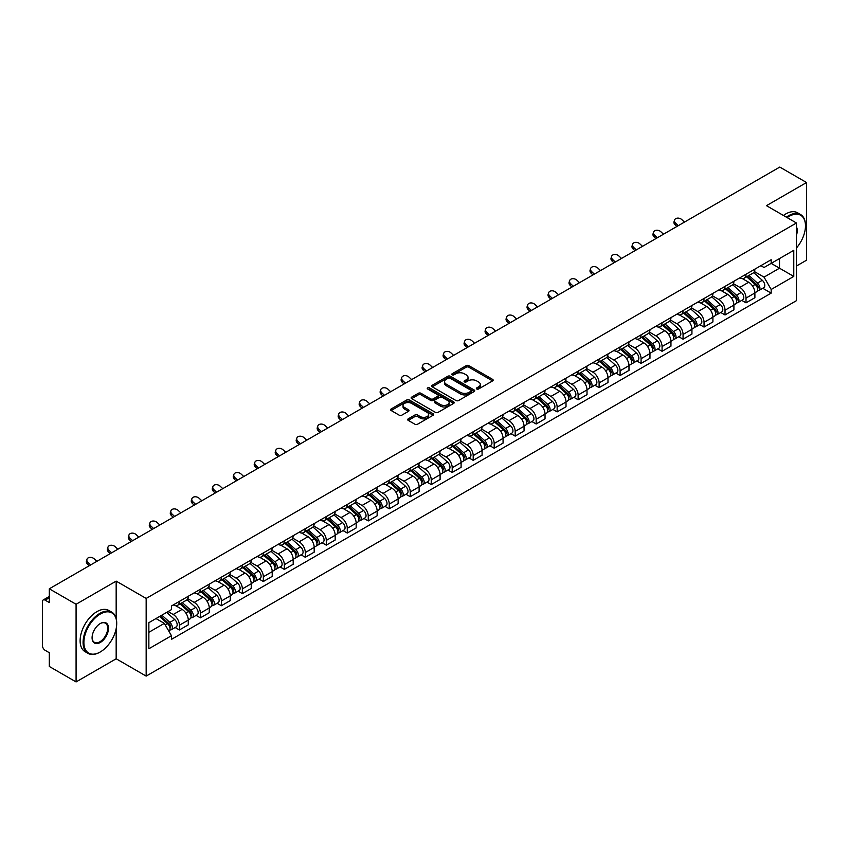 <?xml version="1.0" encoding="UTF-8"?>
<svg xmlns="http://www.w3.org/2000/svg" width="849" height="849" viewBox="0 0 849 849"><rect width="100%" height="100%" fill="white"/><g stroke="black" fill="none" stroke-linecap="round" stroke-linejoin="round"><path stroke-width="1.27" d="M476.735 388.991A1.305 0.753 0 0 0 478.581 388.991L492.611 380.893A1.868 1.082 0 0 0 493.163 380.129A1.868 1.082 0 0 0 492.611 379.365L468.839 365.643A1.868 1.082 0 0 0 466.207 365.643L452.177 373.74A1.305 0.753 0 0 0 451.795 374.271A1.305 0.753 0 0 0 452.177 374.812A1.305 0.753 0 0 0 454.024 374.812L455.839 373.762A5.975 3.449 0 0 1 464.286 373.762L466.271 374.908A5.975 3.449 0 0 1 468.022 377.349A5.975 3.449 0 0 1 466.271 379.779L464.456 380.83A1.305 0.753 0 0 0 464.074 381.371A1.305 0.753 0 0 0 464.456 381.901A1.305 0.753 0 0 0 466.303 381.901L468.117 380.851A5.975 3.449 0 0 1 476.565 380.851L478.549 381.997A5.975 3.449 0 0 1 480.301 384.438A5.975 3.449 0 0 1 478.549 386.879L476.735 387.919A1.305 0.753 0 0 0 476.353 388.46A1.305 0.753 0 0 0 476.735 388.991L476.735 387.919M408.231 418.854A1.868 1.082 0 0 0 407.69 419.618A1.868 1.082 0 0 0 408.231 420.382L414.906 424.224A1.868 1.082 0 0 0 417.549 424.224L433.128 415.235A1.868 1.082 0 0 0 433.669 414.471A1.868 1.082 0 0 0 433.128 413.707L409.356 399.985A1.868 1.082 0 0 0 406.713 399.985L391.134 408.985A1.868 1.082 0 0 0 390.593 409.749A1.868 1.082 0 0 0 391.134 410.502L399.189 415.161A1.868 1.082 0 0 0 401.832 415.161L408.496 411.309A1.868 1.082 0 0 0 409.048 410.545A1.868 1.082 0 0 0 408.496 409.78L404.506 407.478A4.998 2.887 0 0 1 403.042 405.44A4.998 2.887 0 0 1 406.13 402.776A4.998 2.887 0 0 1 411.574 403.402L427.217 412.434A4.998 2.887 0 0 1 428.681 414.471A4.998 2.887 0 0 1 425.593 417.135A4.998 2.887 0 0 1 420.149 416.509L417.549 415.002A1.868 1.082 0 0 0 414.906 415.002L408.231 418.854L408.231 420.382M146.166 598.439L116.164 581.119L76.081 604.265L49.306 588.803L779.775 167.073L806.55 182.524L766.467 205.67L796.458 222.99L146.166 598.439L146.166 676.101L796.458 300.663L796.458 222.99M455.966 400.516A1.868 1.082 0 0 0 458.609 400.516L474.188 391.527A1.868 1.082 0 0 0 474.74 390.763A1.868 1.082 0 0 0 474.188 389.999L450.426 376.277A1.868 1.082 0 0 0 447.784 376.277L432.205 385.276A1.868 1.082 0 0 0 431.653 386.04A1.868 1.082 0 0 0 432.205 386.794L455.966 400.516M428.172 389.277A1.305 0.753 0 0 1 429.498 389.458L429.498 387.908L453.663 401.853A1.868 1.082 0 0 1 454.204 402.617A1.868 1.082 0 0 1 453.663 403.381L438.073 412.37A1.868 1.082 0 0 1 435.441 412.37L411.669 398.648L411.669 397.13A1.868 1.082 0 0 0 411.118 397.894A1.868 1.082 0 0 0 411.669 398.648M411.669 397.13L418.334 393.278A1.868 1.082 0 0 1 420.977 393.278L430.613 398.839A1.868 1.082 0 0 0 433.255 398.839L437.681 396.292A1.868 1.082 0 0 0 438.233 395.528A1.868 1.082 0 0 0 437.681 394.764L427.641 388.969A1.305 0.753 0 0 1 427.259 388.439A1.305 0.753 0 0 1 428.066 387.738A1.305 0.753 0 0 1 429.498 387.908M76.081 604.265L76.081 681.927L49.306 666.476L49.306 652.722L45.146 650.313A3.81 2.197 -120 0 1 42.45 645.654L42.45 601.697A3.81 2.197 -120 0 1 43.235 599.956L49.306 596.454M796.458 266.024L806.55 260.197L806.55 182.524M76.081 681.927L116.164 658.782L146.166 676.101M49.306 588.803L49.306 602.557L45.146 600.147A3.81 2.197 -120 0 0 43.235 599.956M746.016 274.248A8.755 5.052 60 0 1 744.202 278.185L753.084 273.06A8.755 5.052 -120 0 0 754.888 269.122M733.409 283.672L739.829 287.376A8.755 5.052 60 0 1 746.016 298.095L754.888 292.969A8.755 5.052 -120 0 0 748.701 282.25L742.344 278.589M754.888 292.969L754.888 297.712L746.016 302.838L741.761 300.376M744.202 278.185A8.755 5.052 60 0 1 739.893 277.782M746.016 298.095L746.016 302.838M725.025 286.368A8.755 5.052 60 0 1 723.221 290.294L732.093 285.168A8.755 5.052 -120 0 0 733.907 281.242M720.769 312.496L725.025 314.947L733.907 309.821L733.907 305.088A8.755 5.052 -120 0 0 727.72 294.37L721.363 290.698M723.221 290.294A8.755 5.052 60 0 1 718.912 289.902M712.428 295.792L718.838 299.495A8.755 5.052 60 0 1 725.025 310.214L725.025 314.947M704.044 298.487A8.755 5.052 60 0 1 702.229 302.414L711.112 297.288A8.755 5.052 -120 0 0 712.916 293.361M699.788 324.605L704.044 327.067L712.916 321.941L712.916 317.208A8.755 5.052 -120 0 0 706.729 306.489L700.383 302.817M702.229 302.414A8.755 5.052 60 0 1 697.92 302.021M691.436 307.911L697.857 311.615A8.755 5.052 60 0 1 704.044 322.333L704.044 327.067M683.052 310.596A8.755 5.052 60 0 1 681.248 314.533L690.12 309.407A8.755 5.052 -120 0 0 691.935 305.47M678.797 336.724L683.052 339.186L691.935 334.06L691.935 329.316A8.755 5.052 -120 0 0 685.748 318.598L679.391 314.937M681.248 314.533A8.755 5.052 60 0 1 676.94 314.13M670.455 320.02L676.865 323.724A8.755 5.052 60 0 1 683.052 334.442L683.052 339.186M662.071 322.716A8.755 5.052 60 0 1 660.257 326.642L669.139 321.516A8.755 5.052 -120 0 0 670.954 317.59M657.816 348.843L662.071 351.295L670.954 346.169L670.954 341.436A8.755 5.052 -120 0 0 664.756 330.717L658.41 327.045M660.257 326.642A8.755 5.052 60 0 1 655.948 326.249M649.474 332.139L655.884 335.843A8.755 5.052 60 0 1 662.071 346.562L662.071 351.295M641.08 334.835A8.755 5.052 60 0 1 639.276 338.762L648.148 333.636A8.755 5.052 -120 0 0 649.963 329.709M636.824 360.952L641.08 363.414L649.963 358.289L649.963 353.555A8.755 5.052 -120 0 0 643.775 342.837L637.419 339.165M639.276 338.762A8.755 5.052 60 0 1 634.967 338.369M628.483 344.259L634.893 347.963A8.755 5.052 60 0 1 641.08 358.681L641.08 363.414M620.099 346.954A8.755 5.052 60 0 1 618.284 350.881L627.167 345.755A8.755 5.052 -120 0 0 628.982 341.829M615.843 373.072L620.099 375.534L628.982 370.408L628.982 365.664A8.755 5.052 -120 0 0 622.795 354.946L616.438 351.284M618.284 350.881A8.755 5.052 60 0 1 613.976 350.478M607.502 356.368L613.912 360.072A8.755 5.052 60 0 1 620.099 370.79L620.099 375.534M599.107 359.063A8.755 5.052 60 0 1 597.303 362.99L606.175 357.864A8.755 5.052 -120 0 0 607.99 353.937M594.852 385.191L599.118 387.643L607.99 382.517L607.99 377.784A8.755 5.052 -120 0 0 601.803 367.065L595.446 363.393M597.303 362.99A8.755 5.052 60 0 1 592.995 362.597M586.51 368.487L592.92 372.191A8.755 5.052 60 0 1 599.118 382.91L599.118 387.643M578.127 371.183A8.755 5.052 60 0 1 576.312 375.109L585.194 369.984A8.755 5.052 -120 0 0 587.009 366.057M573.871 397.311L578.127 399.762L587.009 394.636L587.009 389.903A8.755 5.052 -120 0 0 580.822 379.185L574.465 375.513M576.312 375.109A8.755 5.052 60 0 1 572.003 374.717M565.53 380.607L571.939 384.31A8.755 5.052 60 0 1 578.127 395.029L578.127 399.762M557.146 383.302A8.755 5.052 60 0 1 555.331 387.229L564.203 382.103A8.755 5.052 -120 0 0 566.018 378.176M552.879 409.42L557.146 411.882L566.018 406.756L566.018 402.012A8.755 5.052 -120 0 0 559.831 391.293L553.474 387.632M555.331 387.229A8.755 5.052 60 0 1 551.022 386.836M544.538 392.726L550.948 396.419A8.755 5.052 60 0 1 557.146 407.138L557.146 411.882M536.154 395.411A8.755 5.052 60 0 1 534.339 399.338L543.222 394.212A8.755 5.052 -120 0 0 545.037 390.285M531.899 421.539L536.154 423.991L545.037 418.865L545.037 414.132A8.755 5.052 -120 0 0 538.85 403.413L532.493 399.741M534.339 399.338A8.755 5.052 60 0 1 530.031 398.945M523.557 404.835L529.967 408.539A8.755 5.052 60 0 1 536.154 419.257L536.154 423.991M515.173 407.531A8.755 5.052 60 0 1 513.358 411.457L522.231 406.331A8.755 5.052 -120 0 0 524.045 402.405M510.918 433.659L515.173 436.11L524.045 430.984L524.045 426.251A8.755 5.052 -120 0 0 517.858 415.532L511.501 411.861M513.358 411.457A8.755 5.052 60 0 1 509.05 411.065M502.566 416.955L508.986 420.658A8.755 5.052 60 0 1 515.173 431.377L515.173 436.11M494.182 419.65A8.755 5.052 60 0 1 492.367 423.577L501.25 418.451A8.755 5.052 -120 0 0 503.064 414.524M489.926 445.767L494.182 448.23L503.064 443.104L503.064 438.36A8.755 5.052 -120 0 0 496.877 427.641L490.52 423.98M492.367 423.577A8.755 5.052 60 0 1 488.058 423.184M481.585 429.074L487.995 432.767A8.755 5.052 60 0 1 494.182 443.486L494.182 448.23M473.201 431.759A8.755 5.052 60 0 1 471.386 435.686L480.269 430.56A8.755 5.052 -120 0 0 482.073 426.633M468.945 457.887L473.201 460.338L482.073 455.213L482.073 450.479A8.755 5.052 -120 0 0 475.886 439.761L469.529 436.089M471.386 435.686A8.755 5.052 60 0 1 467.077 435.293M460.593 441.183L467.014 444.887A8.755 5.052 60 0 1 473.201 455.605L473.201 460.338M452.209 443.878A8.755 5.052 60 0 1 450.394 447.805L459.277 442.679A8.755 5.052 -120 0 0 461.092 438.753M447.954 470.006L452.209 472.458L461.092 467.332L461.092 462.599A8.755 5.052 -120 0 0 454.905 451.88L448.548 448.208M450.394 447.805A8.755 5.052 60 0 1 446.096 447.412M439.612 453.302L446.022 457.006A8.755 5.052 60 0 1 452.209 467.725L452.209 472.458M431.228 455.998A8.755 5.052 60 0 1 429.414 459.925L438.296 454.799A8.755 5.052 -120 0 0 440.1 450.872M426.973 482.115L431.228 484.577L440.1 479.452L440.1 474.708A8.755 5.052 -120 0 0 433.913 463.989L427.567 460.328M429.414 459.925A8.755 5.052 60 0 1 425.105 459.532M418.621 465.422L425.041 469.115A8.755 5.052 60 0 1 431.228 479.834L431.228 484.577M410.237 468.107A8.755 5.052 60 0 1 408.433 472.033L417.305 466.908A8.755 5.052 -120 0 0 419.119 462.981M405.981 494.235L410.237 496.697L419.119 491.571L419.119 486.827A8.755 5.052 -120 0 0 412.932 476.109L406.575 472.437M408.433 472.033A8.755 5.052 60 0 1 404.124 471.641M397.64 477.531L404.05 481.234A8.755 5.052 60 0 1 410.237 491.953L410.237 496.697M389.256 480.226A8.755 5.052 60 0 1 387.441 484.153L396.324 479.027A8.755 5.052 -120 0 0 398.128 475.1M385 506.354L389.256 508.806L398.128 503.68L398.128 498.947A8.755 5.052 -120 0 0 391.941 488.228L385.595 484.556M387.441 484.153A8.755 5.052 60 0 1 383.132 483.76M376.659 489.65L383.069 493.354A8.755 5.052 60 0 1 389.256 504.073L389.256 508.806M368.264 492.346A8.755 5.052 60 0 1 366.46 496.272L375.332 491.147A8.755 5.052 -120 0 0 377.147 487.22M364.009 518.463L368.264 520.925L377.147 515.799L377.147 511.056A8.755 5.052 -120 0 0 370.96 500.337L364.603 496.676M366.46 496.272A8.755 5.052 60 0 1 362.152 495.88M355.667 501.77L362.077 505.463A8.755 5.052 60 0 1 368.264 516.181L368.264 520.925M347.283 504.455A8.755 5.052 60 0 1 345.469 508.392L354.351 503.255A8.755 5.052 -120 0 0 356.166 499.329M343.028 530.583L347.283 533.045L356.166 527.919L356.166 523.175A8.755 5.052 -120 0 0 349.968 512.456L343.622 508.784M345.469 508.392A8.755 5.052 60 0 1 341.16 507.989M334.686 513.878L341.096 517.582A8.755 5.052 60 0 1 347.283 528.301L347.283 533.045M326.292 516.574A8.755 5.052 60 0 1 324.488 520.501L333.36 515.375A8.755 5.052 -120 0 0 335.175 511.448M322.036 542.702L326.292 545.154L335.175 540.028L335.175 535.294A8.755 5.052 -120 0 0 328.988 524.576L322.631 520.904M324.488 520.501A8.755 5.052 60 0 1 320.179 520.108M313.695 525.998L320.105 529.702A8.755 5.052 60 0 1 326.292 540.42L326.292 545.154M305.311 528.694A8.755 5.052 60 0 1 303.496 532.62L312.379 527.494A8.755 5.052 -120 0 0 314.194 523.568M301.055 554.811L305.311 557.273L314.194 552.147L314.194 547.403A8.755 5.052 -120 0 0 308.007 536.695L301.65 533.023M303.496 532.62A8.755 5.052 60 0 1 299.188 532.227M292.714 538.117L299.124 541.821A8.755 5.052 60 0 1 305.311 552.529L305.311 557.273M284.33 540.802A8.755 5.052 60 0 1 282.515 544.74L291.387 539.614A8.755 5.052 -120 0 0 293.202 535.677M280.064 566.93L284.33 569.392L293.202 564.267L293.202 559.523A8.755 5.052 -120 0 0 287.015 548.804L280.658 545.132M282.515 544.74A8.755 5.052 60 0 1 278.207 544.336M271.722 550.226L278.132 553.93A8.755 5.052 60 0 1 284.33 564.649L284.33 569.392M263.339 552.922A8.755 5.052 60 0 1 261.524 556.848L270.406 551.723A8.755 5.052 -120 0 0 272.221 547.796M259.083 579.05L263.339 581.501L272.221 576.375L272.221 571.642A8.755 5.052 -120 0 0 266.034 560.924L259.677 557.252M261.524 556.848A8.755 5.052 60 0 1 257.215 556.456M250.742 562.346L257.151 566.05A8.755 5.052 60 0 1 263.339 576.768L263.339 581.501M242.358 565.041A8.755 5.052 60 0 1 240.543 568.968L249.415 563.842A8.755 5.052 -120 0 0 251.23 559.916M238.091 591.159L242.358 593.621L251.23 588.495L251.23 583.762A8.755 5.052 -120 0 0 245.043 573.043L238.686 569.371M240.543 568.968A8.755 5.052 60 0 1 236.234 568.575M229.75 574.465L236.171 578.169A8.755 5.052 60 0 1 242.358 588.888L242.358 593.621M221.366 577.15A8.755 5.052 60 0 1 219.551 581.087L228.434 575.962A8.755 5.052 -120 0 0 230.249 572.024M217.111 603.278L221.366 605.74L230.249 600.614L230.249 595.871A8.755 5.052 -120 0 0 224.062 585.152L217.705 581.491M219.551 581.087A8.755 5.052 60 0 1 215.243 580.684M208.769 586.574L215.179 590.278A8.755 5.052 60 0 1 221.366 600.996L221.366 605.74M200.385 589.27A8.755 5.052 60 0 1 198.57 593.196L207.453 588.07A8.755 5.052 -120 0 0 209.257 584.144M196.13 615.398L200.385 617.849L209.257 612.723L209.257 607.99A8.755 5.052 -120 0 0 203.07 597.271L196.713 593.6M198.57 593.196A8.755 5.052 60 0 1 194.262 592.804M187.778 598.694L194.198 602.397A8.755 5.052 60 0 1 200.385 613.116L200.385 617.849M179.394 601.389A8.755 5.052 60 0 1 177.579 605.316L186.462 600.19A8.755 5.052 -120 0 0 188.276 596.263M175.138 627.507L179.394 629.969L188.276 624.843L188.276 620.11A8.755 5.052 -120 0 0 182.089 609.391L175.732 605.719M177.579 605.316A8.755 5.052 60 0 1 173.27 604.923M168.091 611.556L173.207 614.517A8.755 5.052 60 0 1 179.394 625.235L179.394 629.969M760.874 265.673L764.036 267.499L793.773 250.328L779.509 258.563L779.509 268.199L764.036 277.124L754.4 271.563M148.862 632.303L164.335 623.368L171.456 635.721L148.862 648.763L148.862 622.667L171.456 609.624L171.456 605.974L771.168 259.73L771.168 263.381L793.773 276.424L771.168 289.477L764.036 277.124M793.773 250.328L793.773 276.424M171.456 635.721L171.456 639.371L771.168 293.128L771.168 289.477M116.164 581.119L116.164 618.496M116.164 628.642L116.164 658.782M164.335 623.368L155.993 618.55M762.742 288.257L771.168 293.128M477.255 389.171L478.549 388.428A5.975 3.449 0 0 0 480.301 385.987L480.301 384.438M468.022 377.349L468.022 378.898A5.975 3.449 0 0 1 466.271 381.339L464.976 382.082M492.59 380.904L468.839 367.192A1.868 1.082 0 0 0 466.207 367.192L452.697 374.993M474.188 389.999L474.188 391.527L450.426 377.826A1.868 1.082 0 0 0 447.784 377.826L432.226 386.815M470.887 391.293A1.305 0.753 0 0 0 471.269 390.763A1.305 0.753 0 0 0 470.887 390.232L450.023 378.187A1.305 0.753 0 0 0 448.176 378.187L446.266 379.291A5.975 3.449 0 0 0 444.515 381.732A5.975 3.449 0 0 0 446.266 384.173L460.529 392.397A5.975 3.449 0 0 0 468.977 392.397L470.887 391.293L470.887 392.854A1.305 0.753 0 0 0 471.269 392.312L471.269 390.763M444.515 381.732L444.515 383.281A5.975 3.449 0 0 0 446.266 385.722L446.266 384.173M470.887 392.854L468.977 393.957A5.975 3.449 0 0 1 460.529 393.957L446.266 385.722M411.691 398.669L418.334 394.827L418.334 393.278M438.233 395.528L438.233 397.077A1.868 1.082 0 0 1 437.681 397.841L433.255 400.399A1.868 1.082 0 0 1 430.613 400.399L420.977 394.827A1.868 1.082 0 0 0 418.334 394.827M429.498 389.458L453.631 403.392M440.62 404.623A4.998 2.887 0 0 0 446.065 405.238A4.998 2.887 0 0 0 449.142 402.575A4.998 2.887 0 0 0 447.688 400.537L442.17 397.353A1.868 1.082 0 0 0 439.527 397.353L435.102 399.911A1.868 1.082 0 0 0 434.561 400.675A1.868 1.082 0 0 0 435.102 401.439L440.62 404.623L440.62 406.172A4.998 2.887 0 0 0 446.065 406.798A4.998 2.887 0 0 0 449.142 404.135L449.142 402.575M434.561 400.675L434.561 402.224A1.868 1.082 0 0 0 435.102 402.988L435.102 401.439M440.62 406.172L435.102 402.988M428.681 414.471L428.681 416.021A4.998 2.887 0 0 1 425.593 418.684A4.998 2.887 0 0 1 420.149 418.069L417.549 416.562A1.868 1.082 0 0 0 414.906 416.562L408.263 420.393M403.042 405.44L403.042 406.989A4.998 2.887 0 0 0 404.506 409.027L404.506 407.478M408.475 411.319L404.506 409.027M433.096 415.246L409.356 401.535A1.868 1.082 0 0 0 406.713 401.535L391.156 410.523M746.621 276.785L755.175 284.415A4.754 2.749 60 0 1 756.661 291.769L754.888 292.799M746.844 276.986L750.877 279.31M747.481 276.286L757 284.776A2.282 1.316 60 0 1 757.711 288.31A2.282 1.316 60 0 1 757.51 288.395M748.903 275.469L757.457 283.099A4.754 2.749 60 0 1 758.953 290.454A4.754 2.749 60 0 1 757.52 290.602M753.679 272.603L762.306 280.297A4.754 2.749 60 0 1 763.792 287.652L758.953 290.454M684.474 222.098L681.821 219.615A4.372 3.163 17.7 0 0 677.598 218.119A4.372 3.163 17.7 0 0 674.562 220.071A4.372 3.163 17.7 0 0 675.634 223.191L675.114 224.815A4.372 3.163 -162.3 0 1 674.042 221.695L674.562 220.071M678.287 225.675L675.634 223.191M675.114 224.815L676.886 226.481M725.63 288.904L734.183 296.534A4.754 2.749 60 0 1 735.68 303.889L733.907 304.908M725.863 289.106L729.885 291.43M726.5 288.405L736.009 296.895A2.282 1.316 60 0 1 736.73 300.419A2.282 1.316 60 0 1 736.518 300.504M727.922 287.578L736.476 295.208A4.754 2.749 60 0 1 737.961 302.562A4.754 2.749 60 0 1 736.529 302.722M732.687 284.723L741.315 292.417A4.754 2.749 60 0 1 742.811 299.771L737.961 302.562M704.649 301.013L713.202 308.643A4.754 2.749 60 0 1 714.699 315.998L712.916 317.027M704.872 301.215L708.904 303.539M705.508 300.514L715.028 309.015A2.282 1.316 60 0 1 715.739 312.538A2.282 1.316 60 0 1 715.537 312.623M706.941 299.697L715.484 307.327A4.754 2.749 60 0 1 716.981 314.682A4.754 2.749 60 0 1 715.548 314.83M711.706 296.832L720.334 304.526A4.754 2.749 60 0 1 721.82 311.891L716.981 314.682M663.483 234.218L660.84 231.735A4.372 3.163 17.7 0 0 656.606 230.228A4.372 3.163 17.7 0 0 653.571 232.18A4.372 3.163 17.7 0 0 654.653 235.3L654.133 236.935A4.372 3.163 -162.3 0 1 653.051 233.815L653.571 232.18M657.296 237.784L654.653 235.3M654.133 236.935L655.906 238.59M642.502 246.327L639.849 243.843A4.372 3.163 17.7 0 0 635.625 242.347A4.372 3.163 17.7 0 0 632.59 244.3A4.372 3.163 17.7 0 0 633.662 247.42L633.142 249.044A4.372 3.163 -162.3 0 1 632.07 245.934L632.59 244.3M636.315 249.903L633.662 247.42M633.142 249.044L634.914 250.71M796.458 247.982A23.21 13.404 120 0 0 805.478 225.866A23.21 13.404 120 0 0 789.061 216.389A23.21 13.404 120 0 0 787.15 217.62M786.386 217.174A23.783 13.733 -60 0 1 788.657 215.688A23.783 13.733 -60 0 1 800.543 214.51A23.783 13.733 -60 0 1 805.478 225.399A23.783 13.733 -60 0 1 805.468 225.632M796.458 226.97A11.61 6.696 -60 0 1 796.458 235.173M783.436 215.466A23.783 13.733 -60 0 1 785.696 213.98A23.783 13.733 -60 0 1 797.593 212.802L800.543 214.51M99.895 652.181L100.299 651.947A23.21 13.404 120 0 0 116.706 623.527A23.21 13.404 120 0 0 100.299 614.05A23.21 13.404 120 0 0 83.881 642.47A23.21 13.404 120 0 0 100.299 651.947L99.895 652.181A23.783 13.733 -60 0 1 87.999 653.359A23.783 13.733 -60 0 1 84.359 634.299A23.783 13.733 -60 0 1 99.895 613.349A23.783 13.733 -60 0 1 111.781 612.171A23.783 13.733 -60 0 1 116.706 623.06A23.783 13.733 -60 0 1 116.706 623.293M100.299 623.527L100.299 623.527A11.61 6.696 -60 0 1 108.502 628.26A11.61 6.696 -60 0 1 100.299 642.47A11.61 6.696 -60 0 1 92.085 637.737A11.61 6.696 -60 0 1 100.299 623.527L100.299 623.527M92.095 637.493A11.037 6.367 120 0 0 94.377 642.322A11.037 6.367 120 0 0 99.895 641.77A11.037 6.367 120 0 0 107.101 632.049A11.037 6.367 120 0 0 105.414 623.208A11.037 6.367 120 0 0 100.086 623.644M87.999 653.359L85.038 651.65A23.783 13.733 -60 0 1 81.398 632.59A23.783 13.733 -60 0 1 96.935 611.641A23.783 13.733 -60 0 1 108.821 610.463L111.781 612.171M683.668 313.132L692.211 320.763A4.754 2.749 60 0 1 693.707 328.117L691.935 329.147M683.891 313.334L687.913 315.658M684.527 312.634L694.036 321.124A2.282 1.316 60 0 1 694.758 324.658A2.282 1.316 60 0 1 694.546 324.743M685.95 311.816L694.503 319.447A4.754 2.749 60 0 1 696 326.801A4.754 2.749 60 0 1 694.556 326.95M690.715 308.951L699.343 316.645A4.754 2.749 60 0 1 700.839 324L696 326.801M662.676 325.252L671.23 332.882A4.754 2.749 60 0 1 672.726 340.237L670.943 341.256M662.899 325.454L666.932 327.778M663.536 324.753L673.055 333.243A2.282 1.316 60 0 1 673.777 336.777A2.282 1.316 60 0 1 673.565 336.851M664.969 323.925L673.512 331.556A4.754 2.749 60 0 1 675.008 338.91A4.754 2.749 60 0 1 673.575 339.069M669.734 321.071L678.362 328.765A4.754 2.749 60 0 1 679.847 336.119L675.008 338.91M641.695 337.361L650.238 344.991A4.754 2.749 60 0 1 651.735 352.346L649.963 353.375M641.918 337.562L645.94 339.887M642.555 336.862L652.074 345.363A2.282 1.316 60 0 1 652.785 348.886A2.282 1.316 60 0 1 652.573 348.971M643.977 336.045L652.531 343.675A4.754 2.749 60 0 1 654.027 351.03A4.754 2.749 60 0 1 652.584 351.178M648.742 333.179L657.37 340.884A4.754 2.749 60 0 1 658.866 348.239L654.027 351.03M621.51 258.446L618.868 255.963A4.372 3.163 17.7 0 0 614.644 254.467A4.372 3.163 17.7 0 0 611.598 256.419A4.372 3.163 17.7 0 0 612.681 259.539L612.161 261.163A4.372 3.163 -162.3 0 1 611.078 258.043L611.598 256.419M615.323 262.023L612.681 259.539M612.161 261.163L613.933 262.829M600.53 270.566L597.876 268.082A4.372 3.163 17.7 0 0 593.653 266.586A4.372 3.163 17.7 0 0 590.617 268.539A4.372 3.163 17.7 0 0 591.689 271.648L591.169 273.282A4.372 3.163 -162.3 0 1 590.097 270.162L590.617 268.539M594.342 274.131L591.689 271.648M591.169 273.282L592.942 274.938M579.538 282.675L576.896 280.191A4.372 3.163 17.7 0 0 572.672 278.695A4.372 3.163 17.7 0 0 569.626 280.648A4.372 3.163 17.7 0 0 570.708 283.768L570.188 285.391A4.372 3.163 -162.3 0 1 569.106 282.282L569.626 280.648M573.351 286.251L570.708 283.768M570.188 285.391L571.961 287.058M620.704 349.48L629.258 357.111A4.754 2.749 60 0 1 630.754 364.465L628.971 365.494M620.937 349.682L624.96 352.006M621.564 348.981L631.083 357.471A2.282 1.316 60 0 1 631.805 361.005A2.282 1.316 60 0 1 631.592 361.09M622.996 348.164L631.539 355.795A4.754 2.749 60 0 1 633.036 363.149A4.754 2.749 60 0 1 631.603 363.298M627.761 345.299L636.389 352.993A4.754 2.749 60 0 1 637.875 360.347L633.036 363.149M558.557 294.794L555.904 292.311A4.372 3.163 17.7 0 0 551.68 290.814A4.372 3.163 17.7 0 0 548.645 292.767A4.372 3.163 17.7 0 0 549.717 295.887L549.197 297.511A4.372 3.163 -162.3 0 1 548.125 294.391L548.645 292.767M552.37 298.37L549.717 295.887M549.197 297.511L550.969 299.177M599.723 361.6L608.266 369.23A4.754 2.749 60 0 1 609.762 376.585L607.99 377.603M599.946 361.801L603.968 364.125M600.583 361.101L610.102 369.591A2.282 1.316 60 0 1 610.813 373.125A2.282 1.316 60 0 1 610.611 373.199M602.005 360.273L610.558 367.904A4.754 2.749 60 0 1 612.055 375.258A4.754 2.749 60 0 1 610.611 375.417M606.77 357.418L615.398 365.112A4.754 2.749 60 0 1 616.894 372.467L612.055 375.258M537.576 306.913L534.923 304.43A4.372 3.163 17.7 0 0 530.699 302.934A4.372 3.163 17.7 0 0 527.664 304.887A4.372 3.163 17.7 0 0 528.736 307.996L528.216 309.63A4.372 3.163 -162.3 0 1 527.144 306.51L527.664 304.887M531.378 310.479L528.736 307.996M528.216 309.63L529.988 311.286M578.731 373.709L587.285 381.339A4.754 2.749 60 0 1 588.781 388.693L586.999 389.723M578.965 373.91L582.987 376.234M579.602 373.21L589.11 381.71A2.282 1.316 60 0 1 589.832 385.234A2.282 1.316 60 0 1 589.62 385.319M581.024 372.393L589.577 380.023A4.754 2.749 60 0 1 591.063 387.377A4.754 2.749 60 0 1 589.63 387.526M585.789 369.527L594.417 377.232A4.754 2.749 60 0 1 595.913 384.586L591.063 387.377M516.585 319.022L513.932 316.539A4.372 3.163 17.7 0 0 509.708 315.043A4.372 3.163 17.7 0 0 506.673 316.995A4.372 3.163 17.7 0 0 507.744 320.115L507.224 321.739A4.372 3.163 -162.3 0 1 506.153 318.63L506.673 316.995M510.398 322.599L507.744 320.115M507.224 321.739L508.997 323.405M557.751 385.828L566.304 393.458A4.754 2.749 60 0 1 567.79 400.813L566.018 401.842M557.973 386.03L561.996 388.354M558.61 385.329L568.13 393.819A2.282 1.316 60 0 1 568.841 397.353A2.282 1.316 60 0 1 568.639 397.438M560.032 384.512L568.586 392.142A4.754 2.749 60 0 1 570.082 399.497A4.754 2.749 60 0 1 568.639 399.646M564.808 381.647L573.425 389.341A4.754 2.749 60 0 1 574.922 396.695L570.082 399.497M495.604 331.142L492.951 328.659A4.372 3.163 17.7 0 0 488.727 327.162A4.372 3.163 17.7 0 0 485.692 329.115A4.372 3.163 17.7 0 0 486.764 332.235L486.244 333.859A4.372 3.163 -162.3 0 1 485.172 330.739L485.692 329.115M489.417 334.718L486.764 332.235M486.244 333.859L488.016 335.525M536.759 397.948L545.313 405.578A4.754 2.749 60 0 1 546.809 412.932L545.037 413.951M536.993 398.149L541.015 400.473M537.629 397.449L547.138 405.939A2.282 1.316 60 0 1 547.86 409.473A2.282 1.316 60 0 1 547.647 409.547M539.051 396.621L547.605 404.251A4.754 2.749 60 0 1 549.091 411.606A4.754 2.749 60 0 1 547.658 411.765M543.816 393.766L552.444 401.46A4.754 2.749 60 0 1 553.941 408.815L549.091 411.606M515.778 410.056L524.332 417.687A4.754 2.749 60 0 1 525.818 425.041L524.045 426.071M516.001 410.269L520.023 412.582M516.638 409.568L526.157 418.058A2.282 1.316 60 0 1 526.868 421.582A2.282 1.316 60 0 1 526.667 421.666M518.06 408.74L526.613 416.371A4.754 2.749 60 0 1 528.11 423.725A4.754 2.749 60 0 1 526.667 423.874M522.835 405.875L531.453 413.58A4.754 2.749 60 0 1 532.949 420.934L528.11 423.725M494.787 422.176L503.34 429.806A4.754 2.749 60 0 1 504.837 437.161L503.064 438.19M495.02 422.377L499.042 424.702M495.657 421.677L505.166 430.167A2.282 1.316 60 0 1 505.887 433.701A2.282 1.316 60 0 1 505.675 433.786M497.079 420.86L505.633 428.49A4.754 2.749 60 0 1 507.118 435.845A4.754 2.749 60 0 1 505.686 435.993M501.844 417.995L510.472 425.689A4.754 2.749 60 0 1 511.968 433.043L507.118 435.845M473.806 434.295L482.359 441.926A4.754 2.749 60 0 1 483.845 449.28L482.073 450.299M474.029 434.497L478.061 436.821M474.665 433.797L484.185 442.287A2.282 1.316 60 0 1 484.896 445.821A2.282 1.316 60 0 1 484.694 445.895M476.087 432.969L484.641 440.599A4.754 2.749 60 0 1 486.137 447.954A4.754 2.749 60 0 1 484.705 448.113M480.863 430.114L489.491 437.808A4.754 2.749 60 0 1 490.977 445.163L486.137 447.954M452.814 446.415L461.368 454.045A4.754 2.749 60 0 1 462.864 461.4L461.092 462.418M453.048 446.616L457.07 448.941M453.684 445.916L463.193 454.406A2.282 1.316 60 0 1 463.915 457.929A2.282 1.316 60 0 1 463.703 458.014M455.106 445.088L463.66 452.719A4.754 2.749 60 0 1 465.146 460.073A4.754 2.749 60 0 1 463.713 460.232M459.871 442.223L468.499 449.928A4.754 2.749 60 0 1 469.996 457.282L465.146 460.073M431.833 458.524L440.387 466.154A4.754 2.749 60 0 1 441.873 473.509L440.1 474.538M432.056 458.725L436.089 461.049M432.693 458.025L442.212 466.515A2.282 1.316 60 0 1 442.923 470.049A2.282 1.316 60 0 1 442.722 470.134M434.115 457.208L442.669 464.838A4.754 2.749 60 0 1 444.165 472.193A4.754 2.749 60 0 1 442.732 472.341M438.891 454.342L447.519 462.036A4.754 2.749 60 0 1 449.004 469.391L444.165 472.193M474.612 343.261L471.959 340.778A4.372 3.163 17.7 0 0 467.735 339.282A4.372 3.163 17.7 0 0 464.7 341.234A4.372 3.163 17.7 0 0 465.772 344.344L465.252 345.978A4.372 3.163 -162.3 0 1 464.18 342.858L464.7 341.234M468.425 346.827L465.772 344.344M465.252 345.978L467.024 347.634M453.631 355.37L450.978 352.887A4.372 3.163 17.7 0 0 446.754 351.39A4.372 3.163 17.7 0 0 443.719 353.343A4.372 3.163 17.7 0 0 444.791 356.463L444.271 358.087A4.372 3.163 -162.3 0 1 443.199 354.978L443.719 353.343M447.444 358.947L444.791 356.463M444.271 358.087L446.043 359.753M432.64 367.49L429.997 365.006A4.372 3.163 17.7 0 0 425.763 363.51A4.372 3.163 17.7 0 0 422.728 365.463A4.372 3.163 17.7 0 0 423.8 368.583L423.28 370.206A4.372 3.163 -162.3 0 1 422.208 367.086L422.728 365.463M426.453 371.066L423.8 368.583M423.28 370.206L425.062 371.873M411.659 379.609L409.006 377.126A4.372 3.163 17.7 0 0 404.782 375.629A4.372 3.163 17.7 0 0 401.747 377.582A4.372 3.163 17.7 0 0 402.819 380.692L402.299 382.326A4.372 3.163 -162.3 0 1 401.227 379.206L401.747 377.582M405.472 383.175L402.819 380.692M402.299 382.326L404.071 383.981M390.667 391.718L388.025 389.235A4.372 3.163 17.7 0 0 383.79 387.738A4.372 3.163 17.7 0 0 380.755 389.691A4.372 3.163 17.7 0 0 381.827 392.811L381.307 394.435A4.372 3.163 -162.3 0 1 380.235 391.325L380.755 389.691M384.48 395.294L381.827 392.811M381.307 394.435L383.09 396.101M369.686 403.837L367.033 401.354A4.372 3.163 17.7 0 0 362.81 399.858A4.372 3.163 17.7 0 0 359.774 401.81A4.372 3.163 17.7 0 0 360.846 404.931L360.326 406.554A4.372 3.163 -162.3 0 1 359.254 403.434L359.774 401.81M363.499 407.414L360.846 404.931M360.326 406.554L362.099 408.22M410.852 470.643L419.395 478.274A4.754 2.749 60 0 1 420.892 485.628L419.119 486.647M411.075 470.845L415.097 473.169M411.712 470.144L421.221 478.634A2.282 1.316 60 0 1 421.942 482.168A2.282 1.316 60 0 1 421.73 482.243M413.134 469.317L421.688 476.947A4.754 2.749 60 0 1 423.173 484.301A4.754 2.749 60 0 1 421.741 484.461M417.899 466.462L426.527 474.156A4.754 2.749 60 0 1 428.023 481.51L423.173 484.301M348.695 415.957L346.052 413.474A4.372 3.163 17.7 0 0 341.818 411.977A4.372 3.163 17.7 0 0 338.783 413.93A4.372 3.163 17.7 0 0 339.865 417.039L339.345 418.674A4.372 3.163 -162.3 0 1 338.263 415.554L338.783 413.93M342.508 419.523L339.865 417.039M339.345 418.674L341.118 420.329M389.861 482.763L398.414 490.393A4.754 2.749 60 0 1 399.911 497.747L398.128 498.766M390.084 482.964L394.116 485.288M390.72 482.264L400.24 490.754A2.282 1.316 60 0 1 400.961 494.277A2.282 1.316 60 0 1 400.749 494.362M392.153 481.436L400.696 489.066A4.754 2.749 60 0 1 402.193 496.421A4.754 2.749 60 0 1 400.76 496.58M396.918 478.571L405.546 486.275A4.754 2.749 60 0 1 407.032 493.63L402.193 496.421M327.714 428.066L325.061 425.582A4.372 3.163 17.7 0 0 320.837 424.086A4.372 3.163 17.7 0 0 317.802 426.039A4.372 3.163 17.7 0 0 318.874 429.159L318.354 430.783A4.372 3.163 -162.3 0 1 317.282 427.673L317.802 426.039M321.527 431.642L318.874 429.159M318.354 430.783L320.126 432.449M368.88 494.871L377.423 502.502A4.754 2.749 60 0 1 378.919 509.856L377.147 510.886M369.103 495.073L373.125 497.397M369.739 494.373L379.259 502.863A2.282 1.316 60 0 1 379.97 506.397A2.282 1.316 60 0 1 379.758 506.482M371.162 493.556L379.715 501.186A4.754 2.749 60 0 1 381.212 508.54A4.754 2.749 60 0 1 379.768 508.689M375.927 490.69L384.555 498.384A4.754 2.749 60 0 1 386.051 505.739L381.212 508.54M306.722 440.185L304.08 437.702A4.372 3.163 17.7 0 0 299.856 436.206A4.372 3.163 17.7 0 0 296.81 438.158A4.372 3.163 17.7 0 0 297.893 441.278L297.373 442.902A4.372 3.163 -162.3 0 1 296.29 439.782L296.81 438.158M300.535 443.762L297.893 441.278M297.373 442.902L299.145 444.568M347.888 506.991L356.442 514.621A4.754 2.749 60 0 1 357.938 521.976L356.156 522.995M348.111 507.193L352.144 509.517M348.748 506.492L358.267 514.982A2.282 1.316 60 0 1 358.989 518.516A2.282 1.316 60 0 1 358.777 518.59M350.181 505.664L358.724 513.305A4.754 2.749 60 0 1 360.22 520.66A4.754 2.749 60 0 1 358.787 520.808M354.946 502.81L363.574 510.504A4.754 2.749 60 0 1 365.059 517.858L360.22 520.66M285.742 452.305L283.088 449.821A4.372 3.163 17.7 0 0 278.865 448.325A4.372 3.163 17.7 0 0 275.829 450.278A4.372 3.163 17.7 0 0 276.901 453.387L276.381 455.022A4.372 3.163 -162.3 0 1 275.309 451.901L275.829 450.278M279.554 455.871L276.901 453.387M276.381 455.022L278.154 456.677M326.907 519.11L335.451 526.741A4.754 2.749 60 0 1 336.947 534.095L335.175 535.114M327.13 519.312L331.152 521.636M327.767 518.612L337.286 527.102A2.282 1.316 60 0 1 337.998 530.625A2.282 1.316 60 0 1 337.785 530.71M329.189 517.784L337.743 525.414A4.754 2.749 60 0 1 339.239 532.769A4.754 2.749 60 0 1 337.796 532.928M333.954 514.918L342.582 522.623A4.754 2.749 60 0 1 344.078 529.978L339.239 532.769M264.75 464.414L262.108 461.93A4.372 3.163 17.7 0 0 257.884 460.434A4.372 3.163 17.7 0 0 254.838 462.387A4.372 3.163 17.7 0 0 255.92 465.507L255.4 467.141A4.372 3.163 -162.3 0 1 254.318 464.021L254.838 462.387M258.563 467.99L255.92 465.507M255.4 467.141L257.173 468.797M305.916 531.219L314.47 538.85A4.754 2.749 60 0 1 315.966 546.204L314.183 547.234M306.149 531.421L310.172 533.745M306.776 530.721L316.295 539.211A2.282 1.316 60 0 1 317.017 542.744A2.282 1.316 60 0 1 316.804 542.829M308.208 529.903L316.751 537.534A4.754 2.749 60 0 1 318.248 544.888A4.754 2.749 60 0 1 316.815 545.037M312.973 527.038L321.601 534.732A4.754 2.749 60 0 1 323.098 542.087L318.248 544.888M243.769 476.533L241.116 474.05A4.372 3.163 17.7 0 0 236.892 472.553A4.372 3.163 17.7 0 0 233.857 474.506A4.372 3.163 17.7 0 0 234.929 477.626L234.409 479.25A4.372 3.163 -162.3 0 1 233.337 476.13L233.857 474.506M237.582 480.109L234.929 477.626M234.409 479.25L236.181 480.916M284.935 543.339L293.489 550.969A4.754 2.749 60 0 1 294.974 558.324L293.202 559.353M285.158 543.54L289.18 545.865M285.795 542.84L295.314 551.33A2.282 1.316 60 0 1 296.025 554.864A2.282 1.316 60 0 1 295.823 554.949M287.217 542.023L295.77 549.653A4.754 2.749 60 0 1 297.267 557.008A4.754 2.749 60 0 1 295.823 557.156M291.992 539.157L300.61 546.852A4.754 2.749 60 0 1 302.106 554.206L297.267 557.008M222.788 488.653L220.135 486.169A4.372 3.163 17.7 0 0 215.911 484.673A4.372 3.163 17.7 0 0 212.876 486.626A4.372 3.163 17.7 0 0 213.948 489.746L213.428 491.369A4.372 3.163 -162.3 0 1 212.356 488.249L212.876 486.626M216.591 492.218L213.948 489.746M213.428 491.369L215.2 493.025M263.943 555.458L272.497 563.089A4.754 2.749 60 0 1 273.994 570.443L272.221 571.462M264.177 555.66L268.199 557.984M264.814 554.959L274.323 563.449A2.282 1.316 60 0 1 275.044 566.973A2.282 1.316 60 0 1 274.832 567.058M266.236 554.132L274.789 561.762A4.754 2.749 60 0 1 276.275 569.117A4.754 2.749 60 0 1 274.843 569.276M271.001 551.266L279.629 558.971A4.754 2.749 60 0 1 281.125 566.325L276.275 569.117M201.797 500.761L199.144 498.289A4.372 3.163 17.7 0 0 194.92 496.782A4.372 3.163 17.7 0 0 191.885 498.734A4.372 3.163 17.7 0 0 192.956 501.855L192.436 503.489A4.372 3.163 -162.3 0 1 191.365 500.369L191.885 498.734M195.61 504.338L192.956 501.855M192.436 503.489L194.209 505.144M242.963 567.567L251.516 575.197A4.754 2.749 60 0 1 253.002 582.552L251.23 583.581M243.185 567.769L247.208 570.093M243.822 567.068L253.342 575.558A2.282 1.316 60 0 1 254.053 579.092A2.282 1.316 60 0 1 253.851 579.177M245.244 566.251L253.798 573.882A4.754 2.749 60 0 1 255.294 581.236A4.754 2.749 60 0 1 253.851 581.385M250.02 563.386L258.637 571.08A4.754 2.749 60 0 1 260.134 578.434L255.294 581.236M180.816 512.881L178.163 510.398A4.372 3.163 17.7 0 0 173.939 508.901A4.372 3.163 17.7 0 0 170.904 510.854A4.372 3.163 17.7 0 0 171.976 513.974L171.456 515.598A4.372 3.163 -162.3 0 1 170.384 512.478L170.904 510.854M174.629 516.457L171.976 513.974M171.456 515.598L173.228 517.264M221.971 579.687L230.525 587.317A4.754 2.749 60 0 1 232.021 594.671L230.249 595.701M222.205 579.888L226.227 582.212M222.841 579.188L232.35 587.678A2.282 1.316 60 0 1 233.072 591.212A2.282 1.316 60 0 1 232.859 591.297M224.263 578.371L232.817 586.001A4.754 2.749 60 0 1 234.303 593.355A4.754 2.749 60 0 1 232.87 593.504M229.028 575.505L237.656 583.199A4.754 2.749 60 0 1 239.153 590.554L234.303 593.355M159.824 525L157.171 522.517A4.372 3.163 17.7 0 0 152.947 521.021A4.372 3.163 17.7 0 0 149.912 522.973A4.372 3.163 17.7 0 0 150.984 526.093L150.464 527.717A4.372 3.163 -162.3 0 1 149.392 524.597L149.912 522.973M153.637 528.566L150.984 526.093M150.464 527.717L152.236 529.373M200.99 591.806L209.544 599.436A4.754 2.749 60 0 1 211.03 606.791L209.257 607.81M201.213 592.008L205.246 594.332M201.85 591.307L211.369 599.797A2.282 1.316 60 0 1 212.08 603.321A2.282 1.316 60 0 1 211.879 603.406M203.272 590.48L211.826 598.11A4.754 2.749 60 0 1 213.322 605.464A4.754 2.749 60 0 1 211.879 605.624M208.047 587.614L216.665 595.319A4.754 2.749 60 0 1 218.161 602.673L213.322 605.464M138.843 537.12L136.19 534.637A4.372 3.163 17.7 0 0 131.966 533.13A4.372 3.163 17.7 0 0 128.931 535.082A4.372 3.163 17.7 0 0 130.003 538.202L129.483 539.837A4.372 3.163 -162.3 0 1 128.411 536.717L128.931 535.082M132.656 540.686L130.003 538.202M129.483 539.837L131.255 541.492M179.999 603.915L188.552 611.545A4.754 2.749 60 0 1 190.049 618.9L188.276 619.929M180.232 604.117L184.254 606.441M180.869 603.416L190.378 611.906A2.282 1.316 60 0 1 191.099 615.44A2.282 1.316 60 0 1 190.887 615.525M182.291 602.599L190.845 610.229A4.754 2.749 60 0 1 192.33 617.584A4.754 2.749 60 0 1 190.898 617.732M187.056 599.734L195.684 607.428A4.754 2.749 60 0 1 197.18 614.782L192.33 617.584M117.852 549.229L115.209 546.745A4.372 3.163 17.7 0 0 110.975 545.249A4.372 3.163 17.7 0 0 107.94 547.202A4.372 3.163 17.7 0 0 109.012 550.322L108.492 551.946A4.372 3.163 -162.3 0 1 107.42 548.836L107.94 547.202M111.665 552.805L109.012 550.322M108.492 551.946L110.274 553.612M159.538 616.501L167.571 623.665A4.754 2.749 60 0 1 169.057 631.019L168.824 631.157M159.623 616.459L163.273 618.56M160.397 616.003L169.397 624.026A2.282 1.316 60 0 1 170.108 627.56A2.282 1.316 60 0 1 169.906 627.644M161.83 615.185L169.853 622.349A4.754 2.749 60 0 1 171.349 629.703A4.754 2.749 60 0 1 169.917 629.852M166.669 612.384L174.703 619.547A4.754 2.749 60 0 1 176.189 626.902L171.349 629.703M96.871 561.348L94.218 558.865A4.372 3.163 17.7 0 0 89.994 557.369A4.372 3.163 17.7 0 0 86.959 559.321A4.372 3.163 17.7 0 0 88.031 562.441L87.511 564.065A4.372 3.163 -162.3 0 1 86.439 560.945L86.959 559.321M90.684 564.925L88.031 562.441M87.511 564.065L89.283 565.731M200.385 613.116L209.257 607.99M221.366 600.996L230.249 595.871M242.358 588.888L251.23 583.762M263.339 576.768L272.221 571.642M284.33 564.649L293.202 559.523M305.311 552.529L314.194 547.403M326.292 540.42L335.175 535.294M347.283 528.301L356.166 523.175M368.264 516.181L377.147 511.056M389.256 504.073L398.128 498.947M410.237 491.953L419.119 486.827M431.228 479.834L440.1 474.708M452.209 467.725L461.092 462.599M473.201 455.605L482.073 450.479M494.182 443.486L503.064 438.36M515.173 431.377L524.045 426.251M536.154 419.257L545.037 414.132M557.146 407.138L566.018 402.012M578.127 395.029L587.009 389.903M599.118 382.91L607.99 377.784M620.099 370.79L628.982 365.664M641.08 358.681L649.963 353.555M662.071 346.562L670.954 341.436M683.052 334.442L691.935 329.316M704.044 322.333L712.916 317.208M725.025 310.214L733.907 305.088M179.394 625.235L188.276 620.11M173.207 614.517L182.089 609.391M194.198 602.397L203.07 597.271M215.179 590.278L224.062 585.152M236.171 578.169L245.043 573.043M257.151 566.05L266.034 560.924M278.132 553.93L287.015 548.804M299.124 541.821L308.007 536.695M320.105 529.702L328.988 524.576M341.096 517.582L349.968 512.456M362.077 505.463L370.96 500.337M383.069 493.354L391.941 488.228M404.05 481.234L412.932 476.109M425.041 469.115L433.913 463.989M446.022 457.006L454.905 451.88M467.014 444.887L475.886 439.761M487.995 432.767L496.877 427.641M508.986 420.658L517.858 415.532M529.967 408.539L538.85 403.413M550.948 396.419L559.831 391.293M571.939 384.31L580.822 379.185M592.92 372.191L601.803 367.065M613.912 360.072L622.795 354.946M634.893 347.963L643.775 342.837M655.884 335.843L664.756 330.717M676.865 323.724L685.748 318.598M697.857 311.615L706.729 306.489M718.838 299.495L727.72 294.37M739.829 287.376L748.701 282.25M49.306 597.738L45.146 600.147M478.549 388.428L478.549 386.879M464.456 381.901L464.456 380.83M466.271 381.339L466.271 379.779M452.177 374.812L452.177 373.74M466.207 367.192L466.207 365.643M468.839 367.192L468.839 365.643M492.611 380.893L492.611 379.365M432.205 386.794L432.205 385.276M447.784 377.826L447.784 376.277M450.426 377.826L450.426 376.277M460.529 393.957L460.529 392.397M468.977 393.957L468.977 392.397M420.977 394.827L420.977 393.278M430.613 400.399L430.613 398.839M433.255 400.399L433.255 398.839M437.681 397.841L437.681 396.292M453.663 403.381L453.663 401.853M414.906 416.562L414.906 415.002M417.549 416.562L417.549 415.002M420.149 418.069L420.149 416.509M408.496 411.309L408.496 409.78M391.134 410.502L391.134 408.985M406.713 401.535L406.713 399.985M409.356 401.535L409.356 399.985M433.128 415.235L433.128 413.707M755.175 284.415L752.501 285.954M758.189 287.259L757.329 287.758M762.306 280.297L757.457 283.099M734.183 296.534L731.52 298.073M737.197 299.379L736.348 299.877M741.315 292.417L736.476 295.208M713.202 308.643L710.539 310.182M716.216 311.498L715.357 311.986M720.334 304.526L715.484 307.327M692.211 320.763L689.547 322.302M695.235 323.607L694.376 324.106M699.343 316.645L694.503 319.447M671.23 332.882L668.566 334.421M674.244 335.726L673.384 336.225M678.362 328.765L673.512 331.556M650.238 344.991L647.575 346.53M653.263 347.846L652.403 348.334M657.37 340.884L652.531 343.675M629.258 357.111L626.594 358.649M632.272 359.955L631.412 360.454M636.389 352.993L631.539 355.795M608.266 369.23L605.602 370.769M611.291 372.074L610.431 372.573M615.398 365.112L610.558 367.904M587.285 381.339L584.621 382.888M590.299 384.194L589.439 384.682M594.417 377.232L589.577 380.023M566.304 393.458L563.63 394.997M569.318 396.303L568.459 396.801M573.425 389.341L568.586 392.142M545.313 405.578L542.649 407.117M548.327 408.422L547.478 408.921M552.444 401.46L547.605 404.251M524.332 417.687L521.657 419.236M527.346 420.542L526.486 421.03M531.453 413.58L526.613 416.371M503.34 429.806L500.677 431.345M506.354 432.65L505.505 433.149M510.472 425.689L505.633 428.49M482.359 441.926L479.685 443.465M485.373 444.77L484.514 445.269M489.491 437.808L484.641 440.599M461.368 454.045L458.704 455.584M464.382 456.889L463.533 457.378M468.499 449.928L463.66 452.719M440.387 466.154L437.723 467.693M443.401 468.998L442.541 469.497M447.519 462.036L442.669 464.838M419.395 478.274L416.732 479.812M422.42 481.118L421.56 481.616M426.527 474.156L421.688 476.947M398.414 490.393L395.751 491.932M401.428 493.237L400.569 493.725M405.546 486.275L400.696 489.066M377.423 502.502L374.759 504.041M380.448 505.357L379.588 505.845M384.555 498.384L379.715 501.186M356.442 514.621L353.778 516.16M359.456 517.466L358.596 517.964M363.574 510.504L358.724 513.305M335.451 526.741L332.787 528.28M338.475 529.585L337.615 530.084M342.582 522.623L337.743 525.414M314.47 538.85L311.806 540.389M317.484 541.704L316.624 542.193M321.601 534.732L316.751 537.534M293.489 550.969L290.814 552.508M296.503 553.813L295.643 554.312M300.61 546.852L295.77 549.653M272.497 563.089L269.833 564.627M275.511 565.933L274.662 566.432M279.629 558.971L274.789 561.762M251.516 575.197L248.842 576.736M254.53 578.052L253.671 578.54M258.637 571.08L253.798 573.882M230.525 587.317L227.861 588.856M233.539 590.161L232.69 590.66M237.656 583.199L232.817 586.001M209.544 599.436L206.869 600.975M212.558 602.281L211.698 602.779M216.665 595.319L211.826 598.11M188.552 611.545L185.889 613.084M191.566 614.4L190.717 614.888M195.684 607.428L190.845 610.229M167.571 623.665L165.268 624.991M170.585 626.509L169.726 627.008M174.703 619.547L169.853 622.349"/></g></svg>
